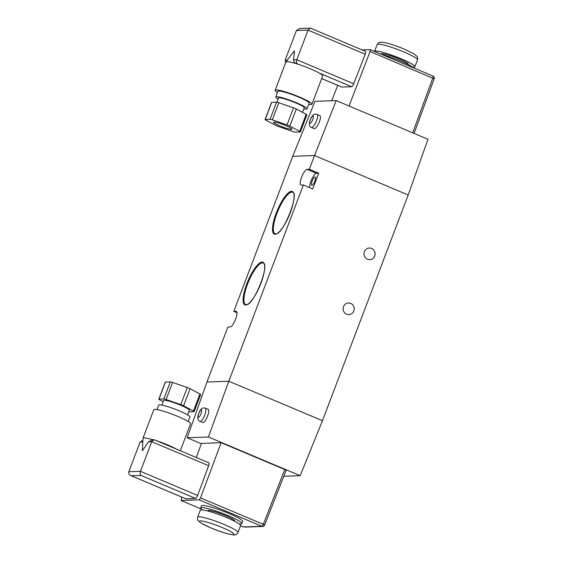 <?xml version="1.0" encoding="UTF-8"?>
<svg xmlns="http://www.w3.org/2000/svg" width="563" height="563" viewBox="0 0 563 563"><rect width="100%" height="100%" fill="white"/><g stroke="black" fill="none" stroke-linecap="round" stroke-linejoin="round"><path stroke-width="0.84" d="M371.594 248.445A5.82 5.546 -92.1 0 1 369.75 259.663A5.82 5.546 -92.1 0 1 364.078 252.836A5.82 5.546 -92.1 0 1 371.594 248.445M350.714 303.401A5.82 5.546 -92.1 0 1 348.877 314.618A5.82 5.546 -92.1 0 1 343.205 307.792A5.82 5.546 -92.1 0 1 350.714 303.401M311.867 185.361A4.546 1.267 -67.1 0 0 314.745 181.363A4.546 1.267 -67.1 0 0 315.238 176.951A4.546 1.267 -67.1 0 0 315.069 176.923A4.546 1.267 -67.1 0 0 312.191 180.92A4.546 1.267 -67.1 0 0 311.698 185.333A4.546 1.267 -67.1 0 0 311.867 185.361M283.787 476.277L300.185 475.679L208.394 436.987L187.176 437.761L206.959 382.031L228.817 381.235L303.373 184.967L301.121 185.044A8.466 2.351 -67.1 0 1 300.818 184.995A8.466 2.351 -67.1 0 1 301.733 176.782A8.466 2.351 -67.1 0 1 307.088 169.343L309.34 169.266L314.555 155.522L408.189 194.995L322.451 420.709L228.817 381.235L206.959 382.031L227.839 327.075L230.084 326.997A8.466 2.351 112.9 0 0 235.44 319.552A8.466 2.351 112.9 0 0 236.354 311.346A8.466 2.351 112.9 0 0 236.052 311.29L233.8 311.374L292.704 156.324L314.555 155.522L292.704 156.324L314.963 101.347L336.188 100.573L314.555 155.522L408.189 194.995L427.979 139.272L336.188 100.573M236.995 312.718L233.8 311.374M303.373 184.967L312.732 188.915L318.7 173.207L309.34 169.266M318.7 173.207L316.448 173.291A8.466 2.351 -67.1 0 0 311.937 178.823A8.466 2.351 -67.1 0 0 309.544 187.57M226.973 517.714A21.577 2.66 -159.2 0 0 200.245 510.289L197.634 517.165A21.577 2.66 20.8 0 1 224.37 524.582A21.577 2.66 20.8 0 1 237.98 532.485L240.591 525.617A21.577 2.66 -159.2 0 0 226.973 517.714M234.574 521.211L234.687 520.902A14.385 1.773 -159.2 0 0 225.608 515.638A14.385 1.773 -159.2 0 0 207.789 510.69L207.677 510.993M239.191 523.914A22.006 2.709 -159.2 0 0 241.809 523.611A22.006 2.709 -159.2 0 0 227.924 515.553A22.006 2.709 -159.2 0 0 200.667 507.981A22.006 2.709 -159.2 0 0 202.42 509.951M241.809 523.611L242.625 521.451A22.006 2.709 -159.2 0 0 228.747 513.393A22.006 2.709 -159.2 0 0 201.491 505.82L200.667 507.981M161.891 405.114L163.636 400.511A13.751 1.696 20.8 0 1 164.319 400.265A13.751 1.696 20.8 0 1 178.907 404.523A13.751 1.696 20.8 0 1 189.344 410.279L187.599 414.875M157 409.646L158.703 405.156A16.714 2.062 20.8 0 1 159.533 404.853A16.714 2.062 20.8 0 1 177.261 410.026A16.714 2.062 20.8 0 1 189.956 417.021L188.246 421.518M142.362 450.71L143.037 438.056L153.776 409.794A19.677 2.421 20.8 0 1 154.748 409.435A19.677 2.421 20.8 0 1 175.621 415.522A19.677 2.421 20.8 0 1 190.561 423.77L180.308 450.752M143.037 438.056L144.015 437.704L153.488 439.745M142.918 440.146L140.074 442.117L128.814 471.759L140.454 471.337L197.627 495.44C196.909 497.22 196.227 498.22 195.572 498.424L141.179 475.496C140.138 474.574 139.891 473.187 140.454 471.337L151.707 441.695L148.442 441.814L152.587 439.773L154.67 439.97M154.424 439.837L208.774 462.779C209.281 462.941 209.239 463.919 208.641 465.7L151.707 441.695L153.833 439.731M187.176 437.761L201.336 443.728M264.526 525.145L263.294 524.329L284.787 469.542L221.118 442.701L201.448 443.419L196.283 457.487M284.787 469.542L286.018 470.358M300.185 475.679L322.451 420.709L228.817 381.235L208.394 436.987M243.702 526.898A2.118 0.591 112.9 0 0 243.765 526.947A2.118 2.118 0 0 0 244.666 527.109A2.118 2.013 87.9 0 1 243.842 526.954A2.118 0.591 112.9 0 1 243.765 526.947L240.598 525.61L243.842 526.954L261.908 526.299L199.168 499.853L181.103 500.507L181.736 497.066M199.168 499.853L200.534 497.875L221.118 442.701M197.627 495.44L208.641 465.7M128.814 471.759C128.385 473.603 129.265 474.968 131.475 475.848L185.867 498.783L195.572 498.424M201.237 509.015L181.026 500.493L201.202 508.98M200.534 497.875L263.294 524.329A2.118 0.591 -67.1 0 1 261.908 526.299A2.118 2.013 87.9 0 0 262.731 526.447A2.118 2.118 0 0 0 264.624 525.11L286.124 470.316M148.442 441.814L142.376 450.745M185.755 498.762L130.996 475.679L141.179 475.496M156.43 440.688A19.677 2.421 20.8 0 1 176.261 449.042M158.977 399.125A3.174 0.394 -159.2 0 0 158.815 399.181L165.304 382.108A3.174 0.394 20.8 0 1 165.466 382.052L158.977 399.125L163.84 398.949L170.329 381.876A3.174 0.394 20.8 0 1 172.567 382.439L187.275 387.52A3.174 0.394 20.8 0 1 190.083 388.702L199.921 393.966A3.174 0.394 20.8 0 1 200.653 394.536L194.165 411.609A3.174 0.394 -159.2 0 0 193.44 411.046L199.921 393.966M165.466 382.052L170.329 381.876M172.567 382.439L166.078 399.512L180.786 404.593L187.275 387.52M190.083 388.702L183.594 405.782L193.44 411.046M194.165 411.609A3.174 0.394 -159.2 0 1 194.003 411.666L189.14 411.842A3.174 0.394 -159.2 0 1 188.767 411.806M163.186 401.693L159.547 399.751A3.174 0.394 -159.2 0 1 158.815 399.181M166.078 399.512A3.174 0.394 -159.2 0 0 163.84 398.949M183.594 405.782A3.174 0.394 -159.2 0 0 180.786 404.593M200.076 421.328L202.898 422.461A7.087 1.985 -68.2 0 0 203.152 422.503A7.087 1.985 -68.2 0 0 207.536 416.212A7.087 1.985 -68.2 0 0 208.169 409.301L205.34 408.168A7.087 1.985 111.8 0 1 204.707 415.079A7.087 1.985 111.8 0 1 200.322 421.37A7.087 1.985 111.8 0 1 200.076 421.328C198.19 420.955 197.5 419.006 198.014 415.48C199.562 410.399 201.526 407.879 203.912 407.922L205.34 408.168M317.194 114.437L319.981 115.675A7.087 1.956 113.9 0 1 319.087 122.509A7.087 1.956 113.9 0 1 314.506 128.681A7.087 1.956 113.9 0 1 314.245 128.631L311.452 127.4A7.087 1.956 -66.1 0 0 311.719 127.442A7.087 1.956 -66.1 0 0 316.3 121.277A7.087 1.956 -66.1 0 0 317.194 114.437L315.646 114.141C311.522 113.409 306.434 126.309 311.452 127.4M412.728 67.081A21.577 2.66 -159.2 0 0 414.903 66.737A21.577 2.66 -159.2 0 0 401.285 58.833A21.577 2.66 -159.2 0 0 374.557 51.409A21.577 2.66 -159.2 0 0 374.557 51.423L377.168 44.54A21.577 2.66 20.8 0 1 403.896 51.965A21.577 2.66 20.8 0 1 417.514 59.868C417.802 57.855 417.612 56.68 416.937 56.335L413.882 53.83L404.164 49.08C396.12 45.744 389.364 43.534 383.896 42.443C377.949 42.197 380.011 41.563 377.168 44.54M408.091 64.421L408.182 64.182A14.385 1.773 -159.2 0 0 399.104 58.918A14.385 1.773 -159.2 0 0 381.285 53.964L381.193 54.21M413.918 68.01A22.006 2.709 -159.2 0 0 400.596 60.987A22.006 2.709 -159.2 0 0 381.123 54.189M279.748 125.816A9.838 1.21 20.8 0 1 273.534 122.22A9.838 1.21 20.8 0 1 285.722 125.598A9.838 1.21 20.8 0 1 291.93 129.201A9.838 1.21 20.8 0 1 279.748 125.816M276.947 102.227L278.523 98.061A13.751 1.696 20.8 0 1 279.213 97.814A13.751 1.696 20.8 0 1 293.795 102.065A13.751 1.696 20.8 0 1 304.238 107.829L302.528 112.333M278.108 99.151A16.714 2.062 20.8 0 1 275.757 97.005A16.714 2.062 20.8 0 1 276.588 96.709A16.714 2.062 20.8 0 1 294.315 101.875A16.714 2.062 20.8 0 1 307.004 108.877A16.714 2.062 20.8 0 1 306.173 109.18A16.714 2.062 20.8 0 1 303.823 108.919M275.757 97.005L277.918 91.319A16.714 2.062 20.8 0 1 278.748 91.016A16.714 2.062 20.8 0 1 296.476 96.189A16.714 2.062 20.8 0 1 309.171 103.184L307.004 108.877M277.468 92.508A19.677 2.421 20.8 0 1 275.152 90.263A19.677 2.421 20.8 0 1 276.13 89.911A19.677 2.421 20.8 0 1 296.997 95.999A19.677 2.421 20.8 0 1 311.937 104.239A19.677 2.421 20.8 0 1 310.959 104.591A19.677 2.421 20.8 0 1 308.714 104.38M275.152 90.263L285.884 62L286.863 61.648C288.72 61.62 292.141 62.38 297.123 63.929A19.677 2.421 20.8 0 1 298.967 64.527A19.677 2.421 20.8 0 1 319.305 73.099A19.677 2.421 20.8 0 1 322.676 75.977L311.937 104.239M311.015 28.389L310.171 28.15L308.052 30.113L296.8 59.755L293.527 59.875C293.619 61.733 294.815 63.084 297.123 63.929L298.967 64.527M285.596 62.767L285.159 60.178L296.419 30.543L308.052 30.113L365.232 54.224L353.726 83.753L296.8 59.755C296.237 61.606 296.483 62.993 297.524 63.915M337.737 85.344L331.698 100.742M362.108 49.903L370.201 49.607L370.088 51.522L349.025 105.992M319.305 73.099L351.622 86.723L341.917 87.075L321.691 78.553M365.232 54.224C365.859 52.45 365.922 51.486 365.415 51.324L310.769 28.263M351.622 86.723C352.276 86.512 352.98 85.527 353.726 83.753M370.201 49.607L433.017 76.068A2.118 0.591 112.9 0 1 432.848 77.975L412.693 132.826M434.073 78.785L370.088 51.522M293.527 59.875L294.491 51.127M296.419 30.543L299.685 28.53L310.171 28.15M265.215 119.44L271.704 102.367L276.567 102.184L270.085 119.265A3.174 0.394 20.8 0 1 272.323 119.828L287.031 124.909A3.174 0.394 20.8 0 1 289.839 126.098L299.678 131.355A3.174 0.394 20.8 0 1 300.403 131.925A3.174 0.394 20.8 0 1 300.248 131.981L295.385 132.157A3.174 0.394 20.8 0 1 293.147 131.594L278.439 126.513A3.174 0.394 20.8 0 1 275.631 125.324L265.785 120.06A3.174 0.394 20.8 0 1 265.06 119.497A3.174 0.394 20.8 0 1 265.215 119.44L270.085 119.265M272.323 119.828L278.812 102.748L293.513 107.836L287.031 124.909M289.839 126.098L296.321 109.018L306.166 114.282L299.678 131.355M296.321 109.018A3.174 0.394 -159.2 0 0 293.513 107.836M300.403 131.925L306.891 114.845A3.174 0.394 -159.2 0 0 306.166 114.282M271.704 102.367A3.174 0.394 -159.2 0 0 271.549 102.424L265.06 119.497M278.812 102.748A3.174 0.394 -159.2 0 0 276.567 102.184M291.782 192.103A22.548 6.27 -67.1 0 0 276.989 213.271A22.548 6.27 -67.1 0 0 275.131 233.828L275.659 233.905C282.689 235.615 299.629 193.426 292.647 192.264A22.548 6.27 -67.1 0 0 291.782 192.103M275.124 234.307A23.189 6.446 112.9 0 1 276.25 213.053A23.189 6.446 112.9 0 1 291.465 191.286A23.189 6.446 112.9 0 1 290.339 212.54A23.189 6.446 112.9 0 1 275.124 234.307M262.372 262.858A22.548 6.27 -67.1 0 0 247.572 284.026A22.548 6.27 -67.1 0 0 245.714 304.576L246.249 304.66C253.273 306.363 270.219 264.174 263.238 263.02A22.548 6.27 -67.1 0 0 262.372 262.858M245.707 305.055A23.189 6.446 112.9 0 1 246.833 283.801A23.189 6.446 112.9 0 1 262.048 262.034A23.189 6.446 112.9 0 1 260.922 283.288A23.189 6.446 112.9 0 1 245.707 305.055M236.608 311.529L236.052 311.29M316.448 173.291L307.088 169.343M222.286 527.566A18.403 2.266 -159.2 0 0 200.4 520.902A18.403 2.266 -159.2 0 0 211.097 527.974A18.403 2.266 -159.2 0 0 232.983 534.639A18.403 2.266 -159.2 0 0 222.286 527.566M142.819 442.018L140.074 442.117M201.195 409.963A3.913 1.098 -68.2 0 0 198.69 413.657A3.913 1.098 -68.2 0 0 198.563 417.274A3.913 1.098 -68.2 0 0 201.068 413.573A3.913 1.098 -68.2 0 0 201.195 409.963M312.972 116.077A3.913 1.077 113.9 0 1 312.725 119.638A3.913 1.077 113.9 0 1 310.093 123.29A3.913 1.077 113.9 0 1 310.347 119.722A3.913 1.077 113.9 0 1 312.972 116.077M432.94 76.054A2.118 0.591 112.9 0 1 433.017 76.068A2.118 2.118 0 0 1 434.186 78.743L414.094 133.417M287.32 60.1L285.159 60.178M197.634 517.165C197.353 519.17 197.543 520.353 198.211 520.698L201.273 523.196L210.984 527.953C219.626 531.634 227.072 533.935 233.328 534.85C235.264 535.322 236.812 534.533 237.98 532.485M244.666 527.109L262.731 526.447M417.514 59.868L414.903 66.737M341.797 87.054L321.684 78.574M285.934 61.923L294.16 51.092"/></g></svg>
